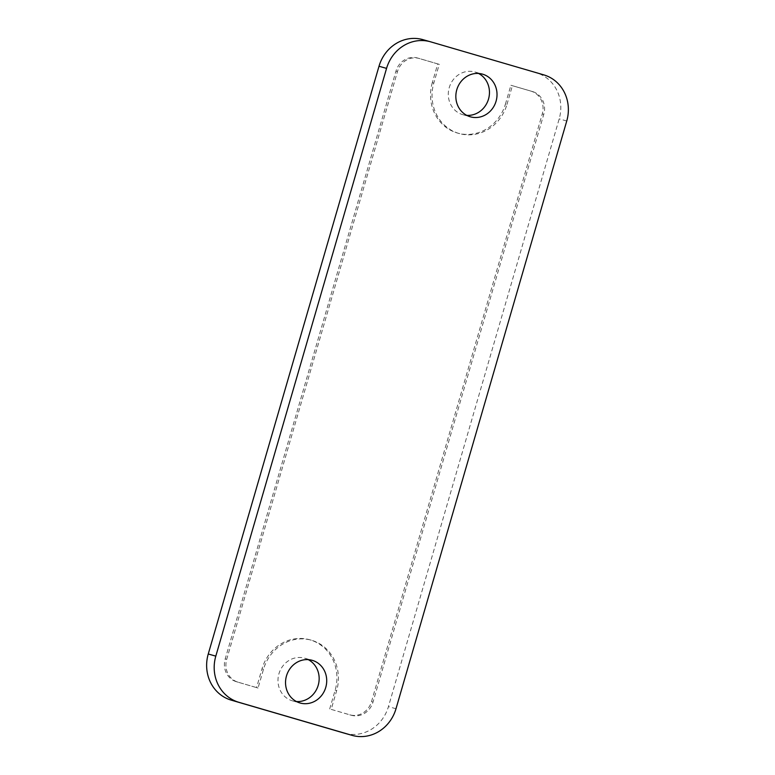 <?xml version="1.0" encoding="UTF-8"?>
<svg xmlns="http://www.w3.org/2000/svg" width="775" height="775" viewBox="0 0 775 775"><rect width="100%" height="100%" fill="white"/><g stroke="black" fill="none" stroke-linecap="round" stroke-linejoin="round"><path stroke-width="0.58" stroke-dasharray="3.88 2.91" d="M506.966 104.451L512.411 85.696L532.415 91.528A18.716 17.273 -74.2 0 1 543.769 114.351L373.007 702.092A18.716 17.273 -74.2 0 1 351.346 715.267A18.716 17.273 -74.2 0 1 351.211 715.228L331.206 709.387L336.66 690.632A41.307 38.101 105.8 0 0 311.298 640.198A41.307 38.101 105.8 0 0 263.5 669.271L258.056 688.026L238.051 682.184A18.716 17.273 -74.2 0 1 226.697 659.37L397.459 71.629A18.716 17.273 -74.2 0 1 419.12 58.454A18.716 17.273 -74.2 0 1 419.256 58.493L439.251 64.335L433.806 83.09A41.307 38.101 105.8 0 0 459.168 133.523A41.307 38.101 105.8 0 0 506.966 104.451L505.455 104.024L510.899 85.269L512.411 85.696M433.806 83.09L432.295 82.663L437.739 63.908L439.251 64.335M432.295 82.663A41.307 38.101 105.8 0 0 457.657 133.097A41.307 38.101 105.8 0 0 505.455 104.024M331.206 709.387L349.699 714.802A18.716 17.273 105.8 0 0 349.835 714.841A18.716 17.273 105.8 0 0 371.496 701.666L542.258 113.925A18.716 17.273 105.8 0 0 530.904 91.101L510.899 85.269M329.695 708.96L335.149 690.205A41.307 38.101 105.8 0 0 309.787 639.772A41.307 38.101 105.8 0 0 261.989 668.844L256.544 687.599L258.056 688.026M437.739 63.908L417.744 58.067A18.716 17.273 105.8 0 0 417.609 58.028A18.716 17.273 105.8 0 0 395.938 71.203L225.186 658.944A18.716 17.273 105.8 0 0 236.54 681.758L256.544 687.599M344.642 733.247A37.849 34.914 105.8 0 0 388.44 706.616L559.192 118.866A37.849 34.914 105.8 0 0 536.242 72.734L430.638 41.831M478.562 73.46A22.175 20.46 105.8 0 0 475.056 72.046A22.175 20.46 105.8 0 0 474.891 71.997A22.175 20.46 105.8 0 0 449.209 87.701A22.175 20.46 105.8 0 0 462.685 114.642A22.175 20.46 105.8 0 0 462.849 114.69A22.175 20.46 105.8 0 0 466.744 115.359M308.256 659.641A22.175 20.46 105.8 0 0 304.759 658.227A22.175 20.46 105.8 0 0 304.594 658.178A22.175 20.46 105.8 0 0 278.903 673.882A22.175 20.46 105.8 0 0 292.378 700.823A22.175 20.46 105.8 0 0 292.543 700.871A22.175 20.46 105.8 0 0 296.438 701.54M530.904 91.101L532.415 91.528M542.258 113.925L543.769 114.351M371.496 701.666L373.007 702.092M349.699 714.802L351.211 715.228M336.66 690.632L335.149 690.205M263.5 669.271L261.989 668.844M236.54 681.758L238.051 682.184M225.186 658.944L226.697 659.37M395.938 71.203L397.459 71.629M417.744 58.067L419.256 58.493M543.798 74.875L536.242 72.734M566.748 120.997L559.192 118.866M395.996 708.747L388.44 706.616M459.168 133.523L457.657 133.097M349.835 714.841L351.346 715.267M311.298 640.198L309.787 639.772M417.609 58.028L419.12 58.454M474.891 71.997L482.457 74.129M462.849 114.69L470.406 116.822M292.543 700.871L300.109 703.002M304.594 658.178L312.151 660.31"/><path stroke-width="1.16" d="M543.798 74.875A37.849 34.914 -74.2 0 1 566.748 120.997L395.996 708.747A37.849 34.914 -74.2 0 1 352.199 735.388A37.849 34.914 -74.2 0 1 351.918 735.301L238.758 702.266A37.849 34.914 -74.2 0 1 215.808 656.134L386.56 68.384A37.849 34.914 -74.2 0 1 430.358 41.753A37.849 34.914 -74.2 0 1 430.638 41.831L543.798 74.875M423.082 39.699A37.849 34.914 105.8 0 0 422.801 39.612A37.849 34.914 105.8 0 0 379.004 66.253L208.252 654.003A37.849 34.914 105.8 0 0 231.202 700.125L344.362 733.169A37.849 34.914 105.8 0 0 344.642 733.247L352.199 735.388M470.241 116.773A22.175 20.46 -74.2 0 1 456.766 89.832A22.175 20.46 -74.2 0 1 482.457 74.129A22.175 20.46 -74.2 0 1 482.622 74.177A22.175 20.46 -74.2 0 1 496.097 101.118A22.175 20.46 -74.2 0 1 470.406 116.822A22.175 20.46 -74.2 0 1 470.241 116.773M466.744 115.359A22.175 20.46 105.8 0 0 488.56 98.9A22.175 20.46 105.8 0 0 478.562 73.46M296.438 701.54A22.175 20.46 105.8 0 0 318.263 685.081A22.175 20.46 105.8 0 0 308.256 659.641M312.315 660.358A22.175 20.46 -74.2 0 1 325.791 687.299A22.175 20.46 -74.2 0 1 300.109 703.002A22.175 20.46 -74.2 0 1 299.944 702.954A22.175 20.46 -74.2 0 1 286.459 676.013A22.175 20.46 -74.2 0 1 312.151 660.31A22.175 20.46 -74.2 0 1 312.315 660.358M351.918 735.301L344.362 733.169M238.758 702.266L231.202 700.125M215.808 656.134L208.252 654.003M386.56 68.384L379.004 66.253M430.358 41.753L422.801 39.612"/></g></svg>
